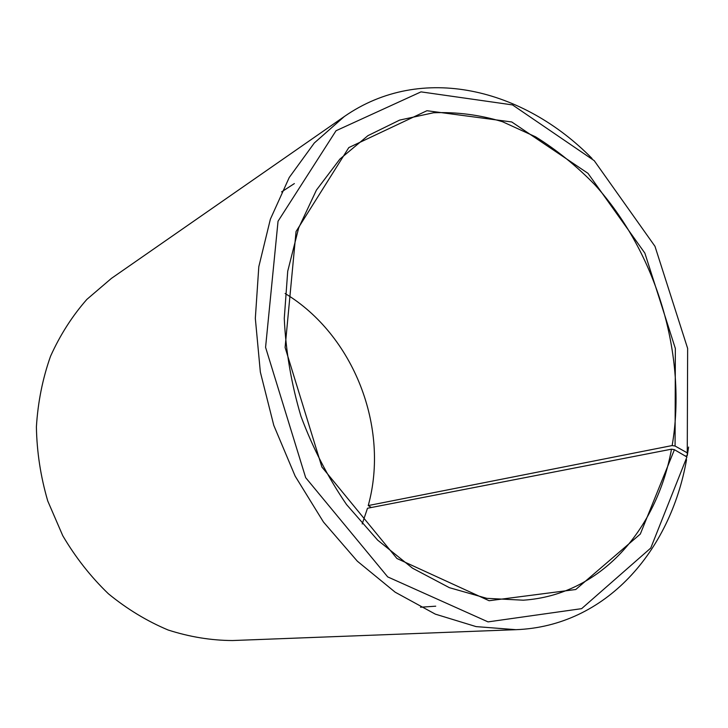 <?xml version="1.0" encoding="UTF-8"?>
<svg xmlns="http://www.w3.org/2000/svg" width="728" height="728" viewBox="0 0 728 728"><rect width="100%" height="100%" fill="white"/><g stroke="black" fill="none" stroke-linecap="round" stroke-linejoin="round"><path stroke-width="1.09" d="M371.316 507.507L368.241 505.569L672.153 445.554C687.478 356.001 656.592 252.762 594.694 184.603C576.467 165.911 556.756 149.986 535.571 136.819L502.475 121.713C479.615 114.815 456.611 111.839 433.46 112.776L399.654 120.093L367.913 135.663L339.885 159.095L316.407 190.117L298.68 227.91L287.724 271.216L284.275 318.4C285.767 351.169 291.327 383.811 300.973 416.316C312.831 448.084 328.028 477.495 346.555 504.577L377.705 540.176L412.512 568.177L449.413 587.687L486.823 598.343L523.314 600.19C600.718 595.031 656.793 529.656 671.489 449.176L674.419 449.695L686.932 456.984L650.768 548.048L581.626 608.654L488.042 621.885L387.706 576.904L305.669 477.65L265.574 347.338L278.041 221.23L336.036 130.731L421.002 91.874L512.503 104.914L594.212 160.651L654.982 246.319L687.641 348.439L687.25 455.71L688.597 447.065M368.241 505.569C389.817 427.718 353.826 335.053 285.103 293.493M362.198 523.969L367.494 508.253L671.489 449.176M672.153 445.554L675.084 446.036L675.347 348.475L644.862 253.117L587.996 173.346L511.766 121.967L426.926 110.72L348.821 147.566L296.05 231.513L285.094 347.484L321.894 467.021L396.933 558.494L489.116 600.727L575.739 589.516L640.303 534.07L674.419 449.695M675.084 446.036L687.632 453.062M592.064 158.513C523.678 88.689 421.703 62.663 344.317 116.526L314.314 142.979L289.244 177.486L270.379 219.173L258.804 266.721L255.328 318.373L260.342 372.044L273.801 425.407L295.159 476.13L323.45 522.003L357.311 561.17L395.158 592.183L435.308 614.132L476.094 626.608L515.979 629.684C605.923 626.308 670.452 551.06 686.531 459.705L686.413 459.723M344.317 116.526L111.393 278.405L86.878 299.381C72.245 316.007 60.133 334.971 50.532 356.265C42.615 378.624 37.911 402.165 36.4 426.899C36.837 451.906 40.632 476.613 47.766 501.019L62.781 535.744C75.594 557.484 90.8 576.831 108.408 593.784C127.082 609.063 146.983 621.139 168.123 630.002C189.599 636.918 211.065 640.431 232.532 640.54L515.979 629.684M687.25 455.71L685.348 456.065M420.529 607.225L435.726 606.187M281.59 191.892L294.358 183.583"/></g></svg>
